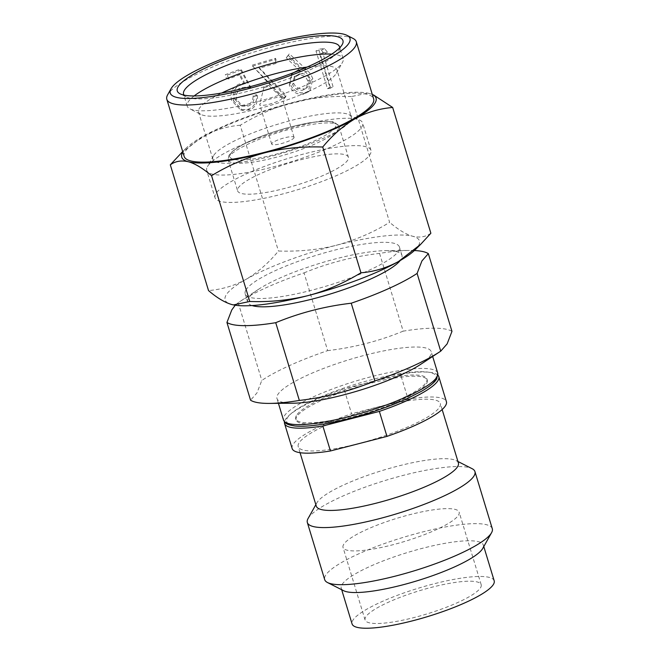 <?xml version="1.0" encoding="UTF-8"?>
<svg xmlns="http://www.w3.org/2000/svg" width="661" height="661" viewBox="0 0 661 661"><rect width="100%" height="100%" fill="white"/><g stroke="black" fill="none" stroke-linecap="round" stroke-linejoin="round"><path stroke-width="0.5" stroke-dasharray="3.31 2.48" d="M372.317 94.515A101.546 20.408 -16.9 0 0 369.458 93.523L367.739 93.127L351.412 96.58L389.626 222.352C373.151 232.449 355.478 240.059 336.614 245.19C318.767 249.742 299.375 251.684 278.446 251.023C268.697 262.896 257.897 272.324 246.066 279.306C234.829 285.602 222.319 289.361 208.521 290.584M339.671 47.815A81.493 16.376 163.1 0 1 338.845 50.55A81.493 16.376 163.1 0 1 338.82 50.6A81.493 16.376 163.1 0 1 250.048 90.764A81.493 16.376 163.1 0 1 186.212 96.927A81.493 16.376 163.1 0 1 183.998 95.11M233.473 304.919A101.546 20.408 -16.9 0 1 231.73 304.523A101.546 20.408 163.1 0 1 225.996 295.236A101.546 20.408 163.1 0 1 246.066 279.306A101.546 20.408 -16.9 0 1 336.614 245.19A101.546 20.408 -16.9 0 1 412.836 236.291C406.201 234.498 398.467 229.854 389.626 222.352M292.145 448.513A80.609 16.195 163.1 0 1 292.848 444.787A80.609 16.195 163.1 0 1 351.586 413.769L344.001 388.784A80.609 16.195 -16.9 0 0 285.255 419.801A80.609 16.195 -16.9 0 0 284.47 421.867M437.954 375.233A80.609 16.195 -16.9 0 0 400.516 374.209L408.101 399.194A80.609 16.195 163.1 0 1 446.398 401.648M369.458 93.523A101.546 20.408 -16.9 0 0 367.615 93.102A101.546 20.408 -16.9 0 0 293.244 102.414C275.414 107.057 257.749 114.675 240.232 125.251L278.446 251.023M240.232 125.251C227.186 126.276 214.668 130.035 202.687 136.53L180.461 153.757M430.873 233.234C425.8 236.886 419.785 237.902 412.836 236.291A101.546 20.408 163.1 0 1 415.215 249.751M351.412 96.58C331.64 95.828 312.248 97.77 293.244 102.414A101.546 20.408 -16.9 0 0 202.687 136.53A101.546 20.408 -16.9 0 0 185.972 148.295A101.546 20.408 -16.9 0 0 182.849 152.08M268.787 85.682A2.537 0.512 163.1 0 0 266.358 85.947A2.537 0.512 163.1 0 0 263.987 87.087A2.537 0.512 -16.9 0 0 263.962 87.145A2.537 0.512 -16.9 0 0 266.143 87.07A2.537 0.512 -16.9 0 0 268.804 85.847A2.537 0.512 163.1 0 0 268.787 85.682L281.916 97.671A11.675 2.347 163.1 0 1 282.073 97.911A11.675 2.347 163.1 0 1 281.974 98.448A11.675 2.347 -16.9 0 1 270.415 103.893A11.675 2.347 -16.9 0 1 259.732 104.702A11.675 2.347 -16.9 0 1 259.723 104.413A11.675 2.347 -16.9 0 1 259.831 104.165A11.675 2.347 163.1 0 1 270.721 98.91A11.675 2.347 163.1 0 1 281.916 97.671M293.947 137.868A11.675 2.347 -16.9 0 0 294.054 137.331A11.675 2.347 -16.9 0 0 283.362 138.132A11.675 2.347 -16.9 0 0 271.803 143.577A11.675 2.347 -16.9 0 0 271.704 144.115A11.675 2.347 -16.9 0 0 282.396 143.313A11.675 2.347 -16.9 0 0 293.947 137.868M348.38 157.211A57.887 11.634 163.1 0 0 295.409 161.21A57.887 11.634 163.1 0 0 238.117 188.187A57.887 11.634 -16.9 0 0 237.613 190.864A57.887 11.634 -16.9 0 0 290.592 186.856A57.887 11.634 -16.9 0 0 347.884 159.879A57.887 11.634 163.1 0 0 348.38 157.211L338.986 126.276A57.887 11.634 163.1 0 1 338.482 128.945A57.887 11.634 163.1 0 1 281.189 155.922A57.887 11.634 163.1 0 1 228.219 159.929A57.887 11.634 163.1 0 1 228.723 157.26A57.887 11.634 163.1 0 1 286.006 130.283A57.887 11.634 163.1 0 1 338.986 126.276L334.937 122.483C333.475 121.137 320.701 120.294 303.713 123.938C287.485 127.251 271.696 132.043 256.344 138.314C246.404 142.297 238.365 146.717 232.234 151.567L228.921 155.385L228.219 159.929L237.613 190.864M215.023 197.73A81.493 16.376 -16.9 0 1 215.734 193.962A81.493 16.376 163.1 0 1 296.392 155.979A81.493 16.376 163.1 0 1 370.97 150.344A81.493 16.376 163.1 0 1 370.267 154.112A81.493 16.376 -16.9 0 1 289.609 192.087A81.493 16.376 -16.9 0 1 215.023 197.73L206.711 170.364A81.493 16.376 -16.9 0 0 281.297 164.721A81.493 16.376 -16.9 0 0 361.955 126.747A81.493 16.376 163.1 0 0 362.658 122.979A81.493 16.376 163.1 0 0 360.022 120.269A81.493 16.376 163.1 0 0 280.008 130.977A81.493 16.376 163.1 0 0 207.422 166.597A81.493 16.376 -16.9 0 0 207.397 166.646A81.493 16.376 -16.9 0 0 206.711 170.364M351.313 117.071A72.355 14.542 163.1 0 0 348.975 114.667A72.355 14.542 163.1 0 0 277.934 124.169A72.355 14.542 163.1 0 0 213.478 155.798A72.355 14.542 -16.9 0 0 213.462 155.839A72.355 14.542 -16.9 0 0 212.85 159.136A72.355 14.542 -16.9 0 0 279.074 154.137A72.355 14.542 -16.9 0 0 350.685 120.409A72.355 14.542 163.1 0 0 351.313 117.071L336.994 69.959A72.355 14.542 163.1 0 1 336.391 73.255A72.355 14.542 163.1 0 1 336.366 73.297A72.355 14.542 -16.9 0 1 271.919 104.925A72.355 14.542 -16.9 0 1 200.878 114.427L189.823 108.825A81.493 16.376 -16.9 0 0 269.837 98.117A81.493 16.376 -16.9 0 0 342.431 62.498A81.493 16.376 163.1 0 0 342.456 62.448A81.493 16.376 163.1 0 0 343.142 58.73L339.523 46.832M212.85 159.136L198.54 112.023A72.355 14.542 -16.9 0 1 199.168 108.685A72.355 14.542 163.1 0 1 221.774 92.994M307.109 67.075A72.355 14.542 163.1 0 1 336.994 69.959M198.54 112.023A72.355 14.542 -16.9 0 0 200.878 114.427M194.144 95.936A81.493 16.376 163.1 0 0 187.898 102.348A81.493 16.376 -16.9 0 0 187.195 106.115A81.493 16.376 -16.9 0 0 189.823 108.825M331.706 54.144A81.493 16.376 163.1 0 1 343.142 58.73M234.804 99.29L240.893 105.694L246.9 105.438C251.073 103.736 253.13 100.522 253.064 95.787L256.46 94.647C257.311 101.571 254.584 106.438 248.272 109.247L240.587 109.875L231.697 100.67C229.722 92.92 232.218 87.376 239.208 84.038L243.785 83.212L238.753 73.991L226.483 78.585L225.302 74.71L240.183 69.198L249.775 86.748L240.984 87.698C235.688 89.805 233.63 93.664 234.804 99.29L236.754 99.704L242.81 106.223L248.371 106.024L246.9 105.438M283.883 97.977L251.824 65.282L275.538 58.308L276.711 62.175L258.831 67.323L286.37 95.556L283.883 97.977L283.519 99.142L251.824 65.282M290.179 83.823L292.137 73.412L297.904 69.983L301.813 69.521L287.378 56.474L289.344 53.814L305.522 68.661C308.885 71.479 311.323 74.875 312.827 78.849L310.183 90.268L305.415 92.606C298.128 93.68 293.054 90.755 290.179 83.823L289.311 85.12L291.204 74.544L297.904 69.983M330.236 87.004L318.742 49.236L324.468 48.501L327.402 52.178L322.742 52.731L333.061 86.624L330.236 87.004L327.484 88.681L315.983 50.914L318.742 49.236M184.171 156.417A99.01 19.896 -16.9 0 1 185.022 151.848A99.01 19.896 163.1 0 1 283.024 105.702A99.01 19.896 163.1 0 1 373.639 98.853M353.081 38.454A99.01 19.896 -16.9 0 0 255.873 51.459A99.01 19.896 -16.9 0 0 167.671 94.738M245.859 290.121A80.609 16.195 -16.9 0 0 245.157 293.839A80.609 16.195 -16.9 0 0 318.924 288.262A80.609 16.195 -16.9 0 0 398.707 250.701A80.609 16.195 163.1 0 0 399.401 246.974A80.609 16.195 163.1 0 0 325.633 252.552A80.609 16.195 163.1 0 0 245.859 290.121M252.023 305.547A80.609 16.195 -16.9 0 1 247.685 302.168A80.609 16.195 -16.9 0 1 248.387 298.45A80.609 16.195 163.1 0 1 258.451 289.361A80.609 16.195 163.1 0 1 385.867 250.643A80.609 16.195 163.1 0 1 401.938 255.303A80.609 16.195 163.1 0 1 401.235 259.029A80.609 16.195 -16.9 0 1 400.211 260.525M235.217 305.217L238.183 302.68A107.9 21.681 163.1 0 1 238.811 302.267A107.9 21.681 163.1 0 1 304.043 272.877L327.666 350.627A107.9 21.681 163.1 0 0 261.806 380.43L256.972 392.915L250.56 400.211M304.043 272.877C328.17 262.946 353.338 256.451 379.554 253.403A107.9 21.681 163.1 0 1 409.366 250.445A107.9 21.681 163.1 0 1 414.397 250.536M238.183 302.68L261.806 380.43M432.666 356.461L431.212 351.677A80.609 16.195 163.1 0 0 357.444 357.254A80.609 16.195 163.1 0 0 277.661 394.815A80.609 16.195 -16.9 0 0 276.967 398.542A80.609 16.195 -16.9 0 0 293.038 403.202M420.454 364.484A80.609 16.195 -16.9 0 0 430.518 355.395A80.609 16.195 163.1 0 0 431.212 351.677M379.554 253.403L403.177 331.153A107.9 21.681 163.1 0 1 451.967 331.384M403.177 331.153C379.05 341.084 353.883 347.579 327.666 350.627M296.326 415.662A68.546 13.774 -16.9 0 0 295.731 418.826A68.546 13.774 -16.9 0 0 358.469 414.092A68.546 13.774 -16.9 0 0 426.312 382.141A68.546 13.774 163.1 0 0 426.907 378.976A68.546 13.774 163.1 0 0 364.17 383.719A68.546 13.774 163.1 0 0 296.326 415.662M296.095 420.016A68.546 13.774 -16.9 0 1 296.69 416.851A68.546 13.774 163.1 0 1 364.533 384.909A68.546 13.774 163.1 0 1 427.27 380.166A68.546 13.774 163.1 0 1 426.675 383.33A68.546 13.774 -16.9 0 1 358.832 415.282A68.546 13.774 -16.9 0 1 296.095 420.016L295.731 418.826M400.516 374.209L344.001 388.784M408.101 399.194L351.586 413.769M298.863 443.234A74.255 14.922 -16.9 0 0 298.218 446.662A74.255 14.922 -16.9 0 0 366.186 441.531A74.255 14.922 -16.9 0 0 439.681 406.92A74.255 14.922 163.1 0 0 440.325 403.491A74.255 14.922 163.1 0 0 372.366 408.63A74.255 14.922 163.1 0 0 298.863 443.234M458.395 462.981A74.255 14.922 163.1 0 0 455.999 460.51A74.255 14.922 163.1 0 0 383.091 470.268A74.255 14.922 163.1 0 0 316.941 502.724A74.255 14.922 -16.9 0 0 316.916 502.765A74.255 14.922 -16.9 0 0 316.297 506.152M308.1 518.48A87.583 17.599 163.1 0 1 386.115 480.192A87.583 17.599 163.1 0 1 472.111 468.682M492.296 528.709A87.583 17.599 163.1 0 0 412.142 534.766A87.583 17.599 163.1 0 0 325.452 575.582A87.583 17.599 -16.9 0 0 324.691 579.631M343.555 544.614A60.68 12.195 -16.9 0 0 343.026 547.415A60.68 12.195 -16.9 0 0 398.558 543.218A60.68 12.195 -16.9 0 0 458.61 514.944A60.68 12.195 163.1 0 0 459.139 512.143A60.68 12.195 163.1 0 0 403.607 516.34A60.68 12.195 163.1 0 0 343.555 544.614M480.663 587.522A60.68 12.195 -16.9 0 0 481.191 584.712A60.68 12.195 -16.9 0 0 425.659 588.91A60.68 12.195 -16.9 0 0 365.607 617.192A60.68 12.195 -16.9 0 0 365.079 619.993A60.68 12.195 -16.9 0 0 420.611 615.796A60.68 12.195 -16.9 0 0 480.663 587.522M494.18 580.771A74.255 14.922 163.1 0 0 426.221 585.902A74.255 14.922 163.1 0 0 352.726 620.514A74.255 14.922 -16.9 0 0 352.082 623.943M483.786 546.556L483.34 545.077A74.255 14.922 163.1 0 0 415.381 550.208A74.255 14.922 163.1 0 0 341.877 584.82A74.255 14.922 -16.9 0 0 341.241 588.249A74.255 14.922 -16.9 0 0 343.637 590.719M483.34 545.077A74.255 14.922 163.1 0 1 482.745 548.423M315.983 50.914L321.42 50.219L324.468 48.501M321.42 50.219L324.262 53.905L327.402 52.178M324.262 53.905L319.841 54.425L322.742 52.731M319.841 54.425L330.161 88.326L333.061 86.624M330.161 88.326L327.484 88.681M296.467 71.421L300.177 70.991L301.813 69.521M300.177 70.991L286.246 57.838L287.378 56.474M286.246 57.838L289.344 53.814M288.08 55.21L303.696 70.182C306.935 73.024 309.307 76.428 310.802 80.411L312.827 78.849M310.802 80.411L308.323 91.871L303.944 94.052L305.415 92.606M303.944 94.052C297.037 95.044 292.154 92.061 289.311 85.12M302.598 90.218L306.134 88.31L307.828 81.138C306.051 76.585 302.878 74.594 298.301 75.147L294.112 77.577L292.6 84.525C294.616 88.954 297.946 90.854 302.598 90.218L307.894 86.748L309.687 79.609C307.894 75.065 304.589 73.098 299.772 73.702L295.244 76.296L293.641 83.179C295.69 87.607 299.16 89.475 304.06 88.772M292.6 84.525L293.641 83.179M298.301 75.147L299.772 73.702M307.828 81.138L309.687 79.609M252.502 66.141L274.993 59.523L275.538 58.308M274.993 59.523L276.174 63.39L276.711 62.175M276.174 63.39L259.211 68.273L258.831 67.323M259.211 68.273L285.858 96.762L286.37 95.556M285.858 96.762L283.519 99.142M248.371 106.024C252.328 104.405 254.237 101.232 254.113 96.514L253.064 95.787M254.113 96.514L257.336 95.432L256.46 94.647M257.336 95.432C258.244 102.339 255.716 107.14 249.734 109.833L248.272 109.247M249.734 109.833L242.637 110.387L233.804 101.017L231.697 100.67M233.804 101.017C231.804 93.284 234.118 87.814 240.736 84.608L239.208 84.038M240.736 84.608L245.091 83.864L243.785 83.212M245.091 83.864L240.166 74.602L238.753 73.991M240.166 74.602L228.516 78.965L226.483 78.585M228.516 78.965L227.334 75.09L225.302 74.71M227.334 75.09L241.455 69.851L240.183 69.198M241.455 69.851L250.858 87.475L249.775 86.748M250.858 87.475L242.48 88.277L240.984 87.698M242.48 88.277C237.464 90.276 235.556 94.085 236.754 99.704M335.35 127.193A55.342 11.121 163.1 0 1 275.067 154.467A55.342 11.121 163.1 0 1 230.408 154.253A55.342 11.121 163.1 0 1 290.691 126.978A55.342 11.121 163.1 0 1 335.35 127.193M435.335 379.811A78.064 15.69 -16.9 0 0 372.341 379.513A78.064 15.69 -16.9 0 0 287.304 417.992A78.064 15.69 -16.9 0 0 350.297 418.289A78.064 15.69 -16.9 0 0 435.335 379.811M437.722 373.093A80.609 16.195 -16.9 0 0 363.955 378.67A80.609 16.195 -16.9 0 0 284.172 416.232A80.609 16.195 -16.9 0 0 283.47 419.958M303.696 70.182L305.522 68.661M185.972 148.295L182.684 151.551M263.962 87.145L259.723 104.413M294.054 137.331L282.073 97.911M271.704 144.115L259.732 104.702M370.97 150.344L362.658 122.979M213.462 155.839L207.397 166.646M348.975 114.667L360.022 120.269M336.391 73.255L342.456 62.448M187.195 106.115L183.576 94.217M186.212 96.927L180.073 93.812M338.845 50.55L342.216 44.551M401.938 255.303L399.401 246.974M247.685 302.168L245.157 293.839M258.451 289.361L238.811 302.267M385.867 250.643L409.366 250.445M278.421 403.326L276.967 398.542M427.27 380.166L426.907 378.976M300.053 452.694L298.218 446.662M442.151 409.523L440.325 403.491M455.999 460.51L457.949 461.502M316.916 502.765L315.842 504.673M481.191 584.712L459.139 512.143M365.079 619.993L343.026 547.415M341.687 589.728L341.241 588.249M291.204 74.544L292.137 73.412M308.323 91.871L310.183 90.268M295.244 76.296L294.112 77.577M307.894 86.748L306.134 88.31M242.81 106.223L240.893 105.694M242.637 110.387L240.587 109.875"/><path stroke-width="0.99" d="M182.684 151.551L170.307 164.812C175.38 161.16 181.395 160.136 188.352 161.747C194.978 163.54 202.72 168.191 211.561 175.694C228.037 165.597 245.702 157.979 264.565 152.856C282.421 148.304 301.804 146.354 322.733 147.023C332.483 135.15 343.282 125.722 355.114 118.74A101.546 20.408 -16.9 0 0 375.184 102.802A101.546 20.408 -16.9 0 0 372.317 94.515M182.849 152.08A101.546 20.408 -16.9 0 0 188.352 161.747A101.546 20.408 -16.9 0 0 264.565 152.856A101.546 20.408 -16.9 0 0 355.114 118.74C366.351 112.436 378.869 108.677 392.667 107.462L373.424 94.87M246.842 89.095A93.936 18.88 -16.9 0 0 349.165 42.8A93.936 18.88 -16.9 0 0 346.942 35.339A93.936 18.88 -16.9 0 0 254.716 47.675A93.936 18.88 -16.9 0 0 171.042 88.739A93.936 18.88 -16.9 0 0 171.017 88.789A93.936 18.88 -16.9 0 0 246.842 89.095M167.671 94.738A99.01 19.896 -16.9 0 0 167.646 94.787A99.01 19.896 -16.9 0 0 166.82 99.307A99.01 19.896 -16.9 0 0 247.569 95.118A99.01 19.896 -16.9 0 0 355.428 46.311A99.01 19.896 -16.9 0 0 356.287 41.742A99.01 19.896 -16.9 0 0 353.081 38.454L346.942 35.339M342.183 44.601A86.574 17.393 163.1 0 1 247.883 87.269A86.574 17.393 163.1 0 1 180.073 93.812A86.574 17.393 163.1 0 1 178.024 86.938A86.574 17.393 163.1 0 1 272.241 44.287A86.574 17.393 163.1 0 1 342.216 44.551A86.574 17.393 163.1 0 1 342.183 44.601M438.805 376.663L446.398 401.648A80.609 16.195 163.1 0 1 386.958 436.392L330.442 450.967L322.849 425.981L379.364 411.406A80.609 16.195 -16.9 0 0 438.805 376.663A80.609 16.195 -16.9 0 0 437.954 375.233M386.958 436.392L379.364 411.406M330.442 450.967A80.609 16.195 163.1 0 1 292.145 448.513L284.56 423.527A80.609 16.195 -16.9 0 0 322.849 425.981M284.47 421.867A80.609 16.195 -16.9 0 0 284.56 423.527M170.307 164.812L208.521 290.584C216.891 297.781 224.624 302.424 231.73 304.523L233.44 304.919L249.767 301.466C269.539 302.217 288.931 300.268 307.943 295.632C325.766 290.98 343.431 283.371 360.947 272.786C373.994 271.77 386.511 268.011 398.492 261.516L420.718 244.289L430.873 233.234L392.667 107.462M322.733 147.023L360.947 272.786M211.561 175.694L249.767 301.466M221.774 92.994A72.355 14.542 163.1 0 1 307.109 67.075M194.144 95.936A81.493 16.376 163.1 0 1 260.401 66.753A81.493 16.376 163.1 0 1 331.706 54.144M183.998 95.11A81.493 16.376 163.1 0 1 183.576 94.217A81.493 16.376 163.1 0 1 184.287 90.45A81.493 16.376 163.1 0 1 264.945 52.475A81.493 16.376 163.1 0 1 339.523 46.832A81.493 16.376 163.1 0 1 339.671 47.815M356.287 41.742L373.639 98.853A99.01 19.896 163.1 0 1 372.779 103.422A99.01 19.896 -16.9 0 1 274.778 149.568A99.01 19.896 -16.9 0 1 184.171 156.417L166.82 99.307M420.718 244.289L415.215 249.751A101.546 20.408 163.1 0 1 398.492 261.516A101.546 20.408 -16.9 0 1 307.943 295.632A101.546 20.408 -16.9 0 1 233.564 304.936L233.44 304.919A101.546 20.408 -16.9 0 0 233.564 304.936M252.023 305.547A80.609 16.195 -16.9 0 0 329.517 294.236A80.609 16.195 -16.9 0 0 400.211 260.525M374.853 380.967L351.231 303.217C325.022 306.266 299.846 312.752 275.728 322.692L299.35 400.442C325.567 397.393 350.735 390.899 374.853 380.967A107.9 21.681 -16.9 0 0 440.094 351.578A107.9 21.681 -16.9 0 0 440.722 351.165L447.133 343.877L451.967 331.384L428.345 253.634L421.933 260.93L417.099 273.414L440.722 351.165M275.728 322.692A107.9 21.681 -16.9 0 1 226.938 322.461L231.771 309.968L235.217 305.217M351.231 303.217A107.9 21.681 -16.9 0 0 417.099 273.414M414.397 250.536A107.9 21.681 163.1 0 1 428.345 253.634M226.938 322.461L250.56 400.211A107.9 21.681 -16.9 0 0 269.539 403.4A107.9 21.681 -16.9 0 0 299.35 400.442M269.539 403.4L293.038 403.202A80.609 16.195 -16.9 0 0 420.454 364.484L440.094 351.578M300.053 452.694L316.297 506.152A74.255 14.922 -16.9 0 0 384.256 501.013A74.255 14.922 -16.9 0 0 457.751 466.41A74.255 14.922 163.1 0 0 458.395 462.981L442.151 409.523M457.949 461.502L472.111 468.682A87.583 17.599 163.1 0 1 474.945 471.599A87.583 17.599 163.1 0 1 474.185 475.639A87.583 17.599 -16.9 0 1 387.495 516.464A87.583 17.599 -16.9 0 1 307.34 522.52A87.583 17.599 -16.9 0 1 308.067 518.521A87.583 17.599 -16.9 0 1 308.1 518.48M307.34 522.52L324.691 579.631A87.583 17.599 -16.9 0 0 327.517 582.548A87.583 17.599 -16.9 0 0 413.513 571.038A87.583 17.599 -16.9 0 0 491.536 532.749A87.583 17.599 163.1 0 0 491.561 532.7A87.583 17.599 163.1 0 0 492.296 528.709L474.945 471.599M341.687 589.728L352.082 623.943A74.255 14.922 -16.9 0 0 420.041 618.803A74.255 14.922 -16.9 0 0 493.544 584.2A74.255 14.922 163.1 0 0 494.18 580.771L483.786 546.556M327.517 582.548L343.637 590.719A74.255 14.922 -16.9 0 0 416.546 580.961A74.255 14.922 -16.9 0 0 482.695 548.506A74.255 14.922 163.1 0 0 482.72 548.465L491.561 532.7M437.722 373.093L436.822 378.687C435.954 380.339 433.442 384.165 421.735 391.155L406.581 398.872C385.809 408.143 363.178 415.562 338.696 421.131C319.784 425.271 305.266 426.899 295.145 426.023C284.23 424.395 284.932 422.288 283.47 419.958A80.609 16.195 -16.9 0 0 357.246 414.381A80.609 16.195 -16.9 0 0 437.02 376.811A80.609 16.195 -16.9 0 0 437.722 373.093L432.666 356.461M171.017 88.789L167.646 94.787M283.47 419.958L278.421 403.326M315.842 504.673L308.067 518.521"/></g></svg>
